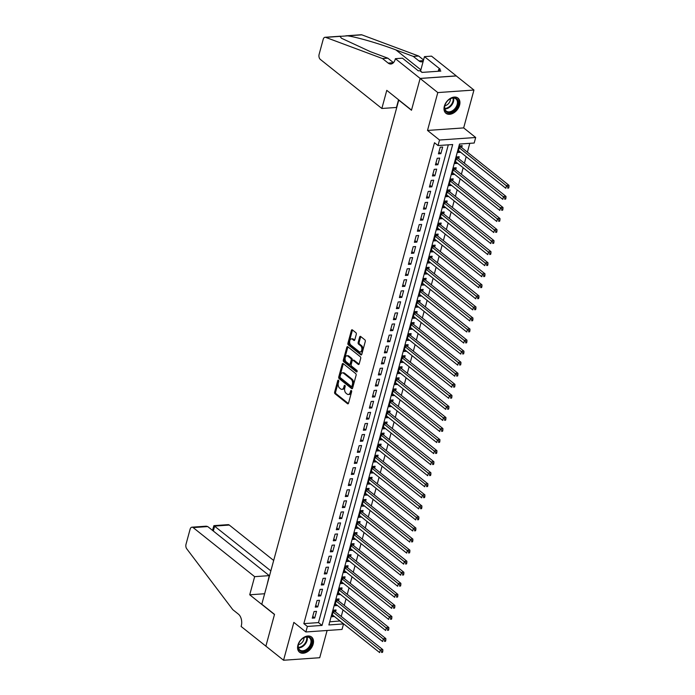 <?xml version="1.0" encoding="UTF-8"?>
<svg xmlns="http://www.w3.org/2000/svg" width="695" height="695" viewBox="0 0 695 695"><rect width="100%" height="100%" fill="white"/><g stroke="black" fill="none" stroke-linecap="round" stroke-linejoin="round"><path stroke-width="1.04" d="M338.456 380.208A0.851 0.53 -94 0 0 337.77 380.582L334.634 392.11A1.216 0.747 -94 0 0 335.033 393.752L347.526 403.717A1.216 0.747 -94 0 0 347.908 403.847A1.216 0.747 -94 0 0 348.516 403.187L351.653 391.65A0.851 0.53 -94 0 0 350.68 390.877L350.271 392.371A3.901 2.406 -94 0 1 348.325 394.491A3.901 2.406 -94 0 1 347.109 394.074L346.067 393.24A3.901 2.406 -94 0 1 344.79 388.001L345.198 386.507A0.851 0.53 -94 0 0 344.225 385.734L343.817 387.219A3.901 2.406 -94 0 1 341.87 389.348A3.901 2.406 -94 0 1 340.654 388.922L339.612 388.088A3.901 2.406 -94 0 1 338.335 382.849L338.734 381.355A0.851 0.53 -94 0 0 338.456 380.208M444.348 106.213A9.695 6.646 128.6 0 0 445.921 113.259A9.695 6.646 128.6 0 0 453.6 112.972A9.695 6.646 128.6 0 0 459.586 105.154A9.695 6.646 128.6 0 0 458.014 98.099A9.695 6.646 128.6 0 0 450.334 98.395A9.695 6.646 128.6 0 0 444.348 106.213M297.92 645.142A9.695 6.646 128.6 0 0 299.502 652.197A9.695 6.646 128.6 0 0 307.173 651.901A9.695 6.646 128.6 0 0 313.167 644.083A9.695 6.646 128.6 0 0 311.595 637.037A9.695 6.646 128.6 0 0 303.915 637.324A9.695 6.646 128.6 0 0 297.92 645.142M356.292 334.321A1.216 0.747 -94 0 0 355.892 332.688L352.382 329.89A1.216 0.747 -94 0 0 352 329.76A1.216 0.747 -94 0 0 351.392 330.42L347.917 343.226A1.216 0.747 -94 0 0 348.317 344.868L360.809 354.832A1.216 0.747 -94 0 0 361.192 354.963A1.216 0.747 -94 0 0 361.8 354.302L365.275 341.497A1.216 0.747 -94 0 0 364.875 339.855L360.644 336.476A1.216 0.747 -94 0 0 360.262 336.345A1.216 0.747 -94 0 0 359.654 337.006L358.168 342.487A1.216 0.747 -94 0 0 358.568 344.129L360.662 345.806A3.266 2.007 -94 0 1 361.869 349.403A3.266 2.007 -94 0 1 360.106 351.965A3.266 2.007 -94 0 1 359.089 351.609L350.862 345.05A3.266 2.007 -94 0 1 349.655 341.454A3.266 2.007 -94 0 1 351.427 338.891A3.266 2.007 -94 0 1 352.443 339.238L353.807 340.333A1.216 0.747 -94 0 0 354.189 340.472A1.216 0.747 -94 0 0 354.798 339.803L356.292 334.321M438.032 145.559L439.535 140.025L475.684 137.497L474.181 143.022L459.525 144.047L328.874 624.944L343.53 623.919L342.027 629.444L305.87 631.972L307.372 626.447L322.028 625.422L452.688 144.534L438.032 145.559L434.497 142.736L303.837 623.632L307.372 626.447M305.87 631.972L293.855 622.39L283.56 660.25L265.881 646.15L274.516 614.363L261.789 604.216L398.756 100.106L411.483 110.262L420.119 78.474L437.798 92.574L427.512 130.443L439.535 140.025M343.217 363.633A1.216 0.747 -94 0 0 342.835 363.502A1.216 0.747 -94 0 0 342.227 364.171L338.743 376.977A1.216 0.747 -94 0 0 339.143 378.61L351.644 388.575A1.216 0.747 -94 0 0 352.017 388.714A1.216 0.747 -94 0 0 352.626 388.045L356.109 375.239A1.216 0.747 -94 0 0 355.71 373.606L343.217 363.633M343.33 360.097L346.814 347.291A1.216 0.747 -94 0 1 347.422 346.631A1.216 0.747 -94 0 1 347.795 346.762L360.297 356.726A1.216 0.747 -94 0 1 360.696 358.368L359.202 363.85A1.216 0.747 -94 0 1 358.594 364.51A1.216 0.747 -94 0 1 358.212 364.38L353.147 360.34A1.216 0.747 -94 0 0 352.765 360.21A1.216 0.747 -94 0 0 352.156 360.87L351.175 364.501A1.216 0.747 -94 0 0 351.574 366.143L356.848 370.348A0.851 0.53 -94 0 1 356.431 371.868L343.73 361.739A1.216 0.747 -94 0 1 343.33 360.097L344.312 360.027L347.787 347.231L346.814 347.291M420.119 78.474L456.268 75.946L473.947 90.046L437.798 92.574M283.56 660.25L319.717 657.722L327.11 630.487M460.464 152.118L458.439 150.737M461.689 147.609L462.21 145.672L459.769 145.846L457.97 152.483L460.411 152.309M457.458 163.169L455.434 161.796M458.683 158.668L459.204 156.731L456.763 156.905L454.964 163.534L457.406 163.36M454.452 174.228L452.436 172.847M455.677 169.719L456.207 167.782L453.757 167.955L451.959 174.593L454.4 174.419M451.455 185.278L449.43 183.906M452.671 180.778L453.201 178.841L450.76 179.015L448.953 185.643L451.394 185.478M448.449 196.338L446.425 194.956M449.674 191.829L450.195 189.9L447.754 190.065L445.955 196.702L448.397 196.529M445.443 207.388L443.419 206.015M446.668 202.888L447.189 200.951L444.748 201.124L442.95 207.753L445.391 207.588M442.437 218.447L440.421 217.066M443.662 213.938L444.192 212.01L441.751 212.175L439.944 218.812L442.385 218.638M439.44 229.498L437.416 228.125M440.656 224.998L441.186 223.06L438.745 223.234L436.938 229.863L439.388 229.697M436.434 240.557L434.41 239.176M437.659 236.048L438.18 234.119L435.739 234.285L433.941 240.922L436.382 240.748M433.428 251.607L431.404 250.235M434.653 247.107L435.183 245.17L432.733 245.344L430.935 251.972L433.376 251.807M430.422 262.667L428.407 261.285M431.647 258.158L432.177 256.229L429.736 256.394L427.929 263.031L430.37 262.858M427.425 273.717L425.401 272.344M428.65 269.217L429.171 267.28L426.73 267.453L424.923 274.082L427.373 273.917M424.419 284.776L422.395 283.395M425.644 280.267L426.165 278.339L423.724 278.504L421.926 285.141L424.367 284.967M421.413 295.827L419.389 294.454M422.638 291.327L423.168 289.389L420.718 289.563L418.92 296.192L421.361 296.027M418.407 306.886L416.392 305.505M419.632 302.377L420.162 300.448L417.721 300.614L415.914 307.251L418.355 307.077M415.41 317.945L413.386 316.564M416.635 313.436L417.156 311.499L414.715 311.673L412.908 318.301L415.358 318.136M412.404 328.996L410.38 327.614M413.629 324.487L414.151 322.558L411.709 322.723L409.911 329.361L412.352 329.187M409.398 340.055L407.383 338.673M410.623 335.546L411.153 333.609L408.703 333.782L406.905 340.411L409.346 340.246M406.393 351.105L404.377 349.724M407.618 346.596L408.147 344.668L405.706 344.833L403.899 351.47L406.34 351.296M403.395 362.165L401.371 360.783M404.62 357.656L405.142 355.718L402.7 355.892L400.902 362.521L403.343 362.356M400.389 373.215L398.365 371.834M401.614 368.706L402.136 366.778L399.695 366.943L397.896 373.58L400.337 373.406M397.384 384.274L395.368 382.893M398.609 379.765L399.139 377.828L396.697 378.002L394.89 384.63L397.332 384.465M394.386 395.325L392.362 393.943M395.603 390.825L396.133 388.887L393.691 389.052L391.884 395.69L394.334 395.516M391.381 406.384L389.356 405.003M392.606 401.875L393.127 399.938L390.686 400.112L388.887 406.749L391.328 406.575M388.375 417.434L386.351 416.062M389.6 412.934L390.121 410.997L387.68 411.171L385.881 417.799L388.323 417.626M385.369 428.494L383.353 427.112M386.594 423.985L387.124 422.047L384.683 422.221L382.876 428.858L385.317 428.685M382.372 439.544L380.347 438.171M383.597 435.044L384.118 433.107L381.677 433.28L379.87 439.909L382.32 439.735M379.366 450.603L377.342 449.222M380.591 446.094L381.112 444.157L378.671 444.331L376.872 450.968L379.314 450.794M376.36 461.654L374.336 460.281M377.585 457.154L378.115 455.216L375.665 455.39L373.867 462.019L376.308 461.845M373.354 472.713L371.339 471.332M374.579 468.204L375.109 466.267L372.668 466.441L370.861 473.078L373.302 472.904M370.357 483.763L368.333 482.391M371.582 479.263L372.103 477.326L369.662 477.5L367.855 484.128L370.305 483.955M367.351 494.823L365.327 493.441M368.576 490.314L369.097 488.376L366.656 488.55L364.858 495.188L367.299 495.014M364.345 505.873L362.321 504.501M365.57 501.373L366.1 499.436L363.65 499.609L361.852 506.238L364.293 506.064M361.339 516.932L359.324 515.551M362.564 512.423L363.094 510.486L360.653 510.66L358.846 517.297L361.287 517.123M358.342 527.983L356.318 526.61M359.567 523.483L360.088 521.545L357.647 521.719L355.849 528.348L358.29 528.183M355.336 539.042L353.312 537.661M356.561 534.533L357.082 532.605L354.641 532.77L352.843 539.407L355.284 539.233M352.33 550.093L350.315 548.72M353.555 545.592L354.085 543.655L351.644 543.829L349.837 550.457L352.278 550.292M349.333 561.152L347.309 559.77M350.549 556.643L351.079 554.714L348.638 554.879L346.831 561.517L349.281 561.343M346.327 572.202L344.303 570.83M347.552 567.702L348.073 565.765L345.632 565.939L343.834 572.567L346.275 572.402M343.321 583.261L341.297 581.88M344.546 578.753L345.067 576.824L342.626 576.989L340.828 583.626L343.269 583.452M340.315 594.312L338.3 592.939M341.54 589.812L342.07 587.874L339.629 588.048L337.822 594.677L340.263 594.512M337.318 605.371L335.294 603.99M338.543 600.862L339.064 598.934L336.623 599.099L334.816 605.736L337.266 605.562M314.079 611.522L312.272 618.159L314.713 617.985L316.52 611.357L314.079 611.522M317.076 600.471L315.278 607.1L317.719 606.935L319.526 600.298L317.076 600.471M320.082 589.412L318.284 596.049L320.725 595.876L322.523 589.247L320.082 589.412M323.088 578.362L321.281 584.99L323.731 584.825L325.529 578.188L323.088 578.362M326.094 567.302L324.287 573.94L326.728 573.766L328.535 567.137L326.094 567.302M329.091 556.252L327.293 562.88L329.734 562.715L331.541 556.078L329.091 556.252M332.097 545.193L330.299 551.83L332.74 551.656L334.538 545.028L332.097 545.193M335.103 534.142L333.296 540.771L335.746 540.597L337.544 533.968L335.103 534.142M338.109 523.083L336.302 529.72L338.743 529.547L340.55 522.909L338.109 523.083M341.106 512.033L339.308 518.661L341.749 518.487L343.547 511.859L341.106 512.033M344.112 500.973L342.314 507.611L344.755 507.437L346.553 500.8L344.112 500.973M347.118 489.923L345.311 496.551L347.761 496.378L349.559 489.749L347.118 489.923M350.124 478.864L348.317 485.501L350.758 485.327L352.565 478.69L350.124 478.864M353.121 467.813L351.322 474.442L353.764 474.268L355.562 467.639L353.121 467.813M356.127 456.754L354.328 463.391L356.77 463.218L358.568 456.58L356.127 456.754M359.133 445.703L357.326 452.332L359.767 452.158L361.574 445.53L359.133 445.703M362.13 434.644L360.331 441.282L362.773 441.108L364.58 434.471L362.13 434.644M365.136 423.594L363.337 430.222L365.779 430.049L367.577 423.42L365.136 423.594M368.142 412.535L366.334 419.172L368.784 418.998L370.583 412.361L368.142 412.535M371.147 401.475L369.34 408.113L371.782 407.939L373.589 401.31L371.147 401.475M374.145 390.425L372.346 397.054L374.787 396.888L376.594 390.251L374.145 390.425M377.15 379.366L375.352 386.003L377.793 385.829L379.592 379.201L377.15 379.366M380.156 368.315L378.349 374.944L380.799 374.779L382.597 368.142L380.156 368.315M383.162 357.256L381.355 363.893L383.796 363.72L385.603 357.091L383.162 357.256M386.159 346.206L384.361 352.834L386.802 352.669L388.609 346.032L386.159 346.206M389.165 335.146L387.367 341.784L389.808 341.61L391.606 334.981L389.165 335.146M392.171 324.096L390.364 330.724L392.814 330.559L394.612 323.922L392.171 324.096M395.177 313.037L393.37 319.674L395.811 319.5L397.618 312.872L395.177 313.037M398.174 301.986L396.376 308.615L398.817 308.45L400.615 301.812L398.174 301.986M401.18 290.927L399.382 297.564L401.823 297.39L403.621 290.762L401.18 290.927M404.186 279.877L402.379 286.505L404.82 286.34L406.627 279.703L404.186 279.877M407.183 268.817L405.385 275.455L407.826 275.281L409.633 268.652L407.183 268.817M410.189 257.767L408.391 264.395L410.832 264.23L412.63 257.593L410.189 257.767M413.195 246.708L411.397 253.345L413.838 253.171L415.636 246.543L413.195 246.708M416.201 235.657L414.394 242.286L416.835 242.121L418.642 235.483L416.201 235.657M419.198 224.598L417.4 231.235L419.841 231.061L421.648 224.433L419.198 224.598M422.204 213.547L420.406 220.176L422.847 220.011L424.645 213.374L422.204 213.547M425.21 202.488L423.403 209.126L425.853 208.952L427.651 202.323L425.21 202.488M428.216 191.438L426.409 198.066L428.85 197.901L430.657 191.264L428.216 191.438M431.213 180.379L429.414 187.016L431.856 186.842L433.663 180.205L431.213 180.379M434.219 169.328L432.42 175.957L434.862 175.783L436.66 169.154L434.219 169.328M437.224 158.269L435.418 164.906L437.867 164.732L439.666 158.095L437.224 158.269M303.837 623.632L318.492 622.598L448.301 144.838M440.865 153.673L442.672 147.045L440.23 147.218L438.423 153.847L440.865 153.673L438.901 152.109M329.717 621.817L340.02 620.982M341.245 616.474L343.026 609.923M344.251 605.423L346.032 598.873M347.257 594.364L349.029 587.814M350.254 583.314L352.035 576.763M353.26 572.254L355.041 565.704M356.266 561.204L358.047 554.653M359.272 550.145L361.044 543.594M362.269 539.094L364.05 532.544M365.275 528.035L367.056 521.485M368.281 516.984L370.061 510.434M371.286 505.925L373.059 499.375M374.284 494.875L376.065 488.324M377.289 483.816L379.07 477.265M380.295 472.765L382.076 466.215M383.293 461.706L385.073 455.155M386.298 450.647L388.079 444.105M389.304 439.596L391.085 433.046M392.31 428.537L394.091 421.995M395.307 417.487L397.088 410.936M398.313 406.427L400.094 399.886M401.319 395.377L403.1 388.826M404.325 384.318L406.097 377.767M407.322 373.267L409.103 366.717M410.328 362.208L412.109 355.658M413.334 351.157L415.115 344.607M416.34 340.098L418.112 333.548M419.337 329.048L421.118 322.497M422.343 317.989L424.124 311.438M425.349 306.938L427.13 300.388M428.355 295.879L430.127 289.329M431.352 284.828L433.133 278.278M434.358 273.769L436.139 267.219M437.363 262.719L439.144 256.168M440.361 251.66L442.142 245.109M443.367 240.609L445.147 234.059M446.372 229.55L448.153 222.999M449.378 218.499L451.151 211.949M452.376 207.44L454.156 200.89M455.381 196.39L457.162 189.839M458.387 185.33L460.168 178.78M461.393 174.28L463.165 167.73M464.39 163.221L466.171 156.67M467.396 152.17L469.794 143.335M335.537 611.921L336.059 609.984L333.617 610.158L331.819 616.786L334.312 616.422M427.512 130.443L463.661 127.906L473.947 90.046M463.661 127.906L475.684 137.497M339.994 621.095L343.53 623.919M318.492 622.598L322.028 625.422M334.26 616.621L332.288 615.049M314.713 617.985L312.75 616.413M317.719 606.935L315.747 605.362M320.725 595.876L318.753 594.303M323.731 584.825L321.759 583.253M326.728 573.766L324.765 572.193M329.734 562.715L327.762 561.143M332.74 551.656L330.768 550.084M335.746 540.597L333.774 539.033M338.743 529.547L336.78 527.974M341.749 518.487L339.777 516.924M344.755 507.437L342.783 505.864M347.761 496.378L345.789 494.814M350.758 485.327L348.794 483.755M353.764 474.268L351.792 472.704M356.77 463.218L354.798 461.645M359.767 452.158L357.803 450.595M362.773 441.108L360.801 439.535M365.779 430.049L363.806 428.485M368.784 418.998L366.812 417.426M371.782 407.939L369.818 406.367M374.787 396.888L372.815 395.316M377.793 385.829L375.821 384.257M380.799 374.779L378.827 373.206M383.796 363.72L381.833 362.147M386.802 352.669L384.83 351.097M389.808 341.61L387.836 340.037M392.814 330.559L390.842 328.987M395.811 319.5L393.848 317.928M398.817 308.45L396.845 306.877M401.823 297.39L399.851 295.818M404.82 286.34L402.857 284.768M407.826 275.281L405.863 273.708M410.832 264.23L408.86 262.658M413.838 253.171L411.866 251.599M416.835 242.121L414.872 240.548M419.841 231.061L417.869 229.489M422.847 220.011L420.875 218.439M425.853 208.952L423.881 207.379M428.85 197.901L426.886 196.329M431.856 186.842L429.884 185.27M434.862 175.783L432.889 174.219M437.867 164.732L435.895 163.16M341.87 389.348L342.844 389.278A3.901 2.406 -94 0 0 344.79 387.15L343.817 387.219M345.172 385.76L344.79 387.15M348.325 394.491L349.298 394.421A3.901 2.406 -94 0 0 351.253 392.301L350.271 392.371M351.627 390.911L351.253 392.301M338.717 380.617L335.615 392.041A1.216 0.747 -94 0 0 336.006 393.683L348.369 403.534M343.356 363.746A1.216 0.747 -94 0 0 343.2 364.102L339.725 376.907A1.216 0.747 -94 0 0 340.124 378.54L352.478 388.401M340.046 376.551A0.851 0.53 -94 0 0 340.324 377.698L351.288 386.446A0.851 0.53 -94 0 0 351.983 386.081L352.408 384.5A3.901 2.406 -94 0 0 351.131 379.262L343.634 373.285A3.901 2.406 -94 0 0 342.418 372.859A3.901 2.406 -94 0 0 340.472 374.979L340.046 376.551M352.269 386.385A0.851 0.53 -94 0 0 352.956 386.012L351.983 386.081M342.418 372.859L343.399 372.789A3.901 2.406 -94 0 1 344.616 373.215L352.113 379.192A3.901 2.406 -94 0 1 353.39 384.439L352.956 386.012M359.054 364.197L354.129 360.271A1.216 0.747 -94 0 0 353.746 360.14L352.765 360.21M357.108 371.556L344.711 361.669L343.73 361.739M347.891 356.144A3.266 2.007 -94 0 0 346.875 355.788A3.266 2.007 -94 0 0 345.102 358.351A3.266 2.007 -94 0 0 346.31 361.947L349.211 364.258A1.216 0.747 -94 0 0 349.594 364.389A1.216 0.747 -94 0 0 350.202 363.728L351.184 360.097A1.216 0.747 -94 0 0 350.784 358.455L347.891 356.144L348.864 356.075A3.266 2.007 -94 0 0 347.847 355.718L346.875 355.788M350.184 364.189A1.216 0.747 -94 0 0 350.567 364.328A1.216 0.747 -94 0 0 351.175 363.659L350.202 363.728M348.864 356.075L351.766 358.385A1.216 0.747 -94 0 1 352.165 360.027L351.175 363.659M344.312 360.027A1.216 0.747 -94 0 0 344.711 361.669M351.427 338.891L352.4 338.821A3.266 2.007 -94 0 1 353.416 339.177L354.65 340.159M360.106 351.965L361.079 351.896A3.266 2.007 -94 0 0 362.851 349.333A3.266 2.007 -94 0 0 361.643 345.736L360.662 345.806M360.783 336.589A1.216 0.747 -94 0 0 360.636 336.945L359.141 342.418A1.216 0.747 -94 0 0 359.541 344.06L361.643 345.736M352.521 330.003A1.216 0.747 -94 0 0 352.374 330.351L348.89 343.156A1.216 0.747 -94 0 0 349.29 344.798L361.643 354.65M332.34 614.858L379.652 652.588L380.4 649.825L382.841 649.651L334.973 611.47A1.242 0.765 86 0 1 334.729 611.174L334.113 610.123M381.824 651.337L381.529 652.44L382.502 652.37L382.806 651.267L381.824 651.337L333.096 612.095M382.502 652.37L381.529 652.44M382.841 649.651L382.806 651.267M311.708 640.034A8.392 5.751 -51.4 0 1 306.521 650.39A8.392 5.751 -51.4 0 1 298.251 648.296A8.392 5.751 -51.4 0 1 298.989 642.971A8.392 5.751 -51.4 0 1 302.49 638.583A8.392 5.751 -51.4 0 1 311.708 640.034M299.032 642.875A7.767 5.325 128.6 0 0 298.398 647.705A7.767 5.325 128.6 0 0 299.78 649.955A7.767 5.325 128.6 0 0 307.503 648.565A7.767 5.325 128.6 0 0 310.856 640.052A7.767 5.325 128.6 0 0 309.466 637.81A7.767 5.325 128.6 0 0 302.403 638.653M298.433 644.647A5.534 3.796 128.6 0 0 304.002 637.671M298.972 651.693L298.954 651.675A9.634 6.603 128.6 0 0 298.972 651.693A9.634 6.603 128.6 0 0 308.554 649.973A9.634 6.603 128.6 0 0 312.698 639.417A9.634 6.603 128.6 0 0 310.986 636.629A9.634 6.603 128.6 0 0 310.96 636.611L310.96 636.611M458.127 101.096A8.392 5.751 -51.4 0 1 452.949 111.461A8.392 5.751 -51.4 0 1 444.678 109.358A8.392 5.751 -51.4 0 1 445.417 104.042A8.392 5.751 -51.4 0 1 448.909 99.654A8.392 5.751 -51.4 0 1 458.127 101.096M445.46 103.946A7.767 5.325 128.6 0 0 444.826 108.776A7.767 5.325 128.6 0 0 446.207 111.026A7.767 5.325 128.6 0 0 453.931 109.636A7.767 5.325 128.6 0 0 457.275 101.123A7.767 5.325 128.6 0 0 455.894 98.872A7.767 5.325 128.6 0 0 448.831 99.724M444.861 105.718A5.534 3.796 128.6 0 0 450.421 98.742M445.399 112.764L445.373 112.746A9.634 6.603 128.6 0 0 445.399 112.764A9.634 6.603 128.6 0 0 454.973 111.035A9.634 6.603 128.6 0 0 459.126 100.488A9.634 6.603 128.6 0 0 457.414 97.7A9.634 6.603 128.6 0 0 457.388 97.682L457.388 97.682M273.674 560.465L229.281 525.055L214.677 526.08L213.33 531.023M270.85 570.882L213.895 525.646L228.116 524.655A3.727 2.294 86 0 1 229.281 525.055M265.872 646.202L274.473 614.528L249.722 594.79L254.648 576.659L193.132 527.583A3.727 2.294 -94 0 0 191.968 527.184A3.727 2.294 -94 0 0 190.109 529.208L186.008 544.298A3.727 2.294 -94 0 0 186.746 548.807L232.782 609.654L238.437 614.163A8.705 5.36 86 0 1 241.287 625.856L241.122 626.464L265.95 646.202M249.722 594.79L264.639 593.747M254.648 576.659L269.26 575.634L267.071 584.79M269.26 575.634L207.736 526.567L193.132 527.583M191.968 527.184L206.198 526.184L207.736 526.567M212.514 530.381L213.895 525.646M381.85 108.481L320.326 59.405A3.727 2.294 -94 0 1 319.109 54.401L323.21 39.311A3.727 2.294 -94 0 1 325.069 37.278A3.727 2.294 -94 0 1 325.694 37.374L382.511 58.562L388.166 63.08A8.705 5.36 -94 0 0 390.877 64.018A8.705 5.36 -94 0 0 395.22 59.283L395.386 58.675L420.136 78.422L411.527 110.097L386.776 90.35L381.85 108.481L396.463 107.456L398.556 99.741M345.797 35.827L361.226 34.75A3.727 2.294 86 0 1 361.852 34.846L418.659 56.034L413.308 56.408L395.889 49.91C379.505 43.681 356.674 37.044 347.552 35.845L339.994 36.375L341.48 38.26L370.435 51.691L387.862 58.189L393.466 62.663M387.862 58.189L382.511 58.562M418.659 56.034L423.559 59.935M423.159 61.403A8.705 5.36 -94 0 1 421.674 61.864A8.705 5.36 -94 0 1 418.972 60.917L413.308 56.408M420.136 78.422L456.285 75.885L431.534 56.147L424.454 56.643L440.291 69.274L438.727 69.387L438.215 71.264M395.386 58.675L402.466 58.18L418.303 70.82L419.867 70.708L421.995 72.402L440.847 71.081L438.727 69.387M424.454 56.643L420.536 71.072A13.987 9.591 -51.4 0 1 420.492 71.203M335.346 603.799L382.65 641.537L383.405 638.774L385.847 638.601L337.97 600.411A1.242 0.765 86 0 1 337.727 600.124L337.118 599.064M384.83 640.286L384.535 641.389L385.508 641.32L385.812 640.217L384.83 640.286L336.093 601.036M385.508 641.32L384.535 641.389M385.847 638.601L385.812 640.217M338.352 592.748L385.656 630.478L386.411 627.715L388.853 627.542L340.976 589.36A1.242 0.765 86 0 1 340.732 589.065L340.124 588.013M387.836 629.227L387.532 630.33L388.514 630.261L388.809 629.157L387.836 629.227L339.099 589.977M388.514 630.261L387.532 630.33M388.853 627.542L388.809 629.157M341.349 581.689L388.661 619.427L389.409 616.665L391.858 616.491L343.982 578.301A1.242 0.765 86 0 1 343.738 578.014L343.121 576.954M390.842 618.176L390.538 619.28L391.52 619.21L391.815 618.107L390.842 618.176L342.105 578.926M391.52 619.21L390.538 619.28M391.858 616.491L391.815 618.107M344.355 570.638L391.667 608.368L392.414 605.606L394.856 605.432L346.987 567.25A1.242 0.765 86 0 1 346.744 566.955L346.127 565.904M393.839 607.117L393.544 608.221L394.517 608.151L394.821 607.048L393.839 607.117L345.111 567.867M394.517 608.151L393.544 608.221M394.856 605.432L394.821 607.048M347.361 559.579L394.664 597.318L395.42 594.555L397.861 594.381L349.985 556.191A1.242 0.765 86 0 1 349.741 555.904L349.133 554.845M396.845 596.067L396.55 597.17L397.523 597.101L397.827 595.997L396.845 596.067L348.108 556.817M397.523 597.101L396.55 597.17M397.861 594.381L397.827 595.997M350.367 548.529L397.67 586.259L398.426 583.496L400.867 583.322L352.99 545.141A1.242 0.765 86 0 1 352.747 544.845L352.13 543.794M399.851 585.008L399.547 586.111L400.529 586.041L400.824 584.938L399.851 585.008L351.114 545.757M400.529 586.041L399.547 586.111M400.867 583.322L400.824 584.938M353.364 537.47L400.676 575.208L401.423 572.445L403.873 572.272L355.996 534.081A1.242 0.765 86 0 1 355.753 533.795L355.136 532.735M402.857 573.948L402.553 575.06L403.526 574.991L403.83 573.888L402.857 573.948L354.12 534.707M403.526 574.991L402.553 575.06M403.873 572.272L403.83 573.888M356.37 526.419L403.682 564.149L404.429 561.386L406.87 561.212L359.002 523.031A1.242 0.765 86 0 1 358.759 522.736L358.142 521.684M405.854 562.898L405.559 564.001L406.532 563.932L406.836 562.828L405.854 562.898L357.117 523.648M406.532 563.932L405.559 564.001M406.87 561.212L406.836 562.828M359.376 515.36L406.679 553.098L407.435 550.336L409.876 550.162L361.999 511.972A1.242 0.765 86 0 1 361.756 511.685L361.148 510.625M408.86 551.839L408.556 552.951L409.537 552.881L409.841 551.778L408.86 551.839L360.123 512.597M409.537 552.881L408.556 552.951M409.876 550.162L409.841 551.778M362.382 504.301L409.685 542.039L410.441 539.277L412.882 539.103L365.005 500.921A1.242 0.765 86 0 1 364.762 500.626L364.145 499.575M411.866 540.788L411.562 541.891L412.543 541.822L412.839 540.719L411.866 540.788L363.129 501.538M412.543 541.822L411.562 541.891M412.882 539.103L412.839 540.719M365.379 493.25L412.691 530.989L413.438 528.217L415.879 528.052L368.011 489.862A1.242 0.765 86 0 1 367.768 489.575L367.151 488.516M414.872 529.729L414.567 530.841L415.541 530.772L415.845 529.668L414.872 529.729L366.135 490.488M415.541 530.772L414.567 530.841M415.879 528.052L415.845 529.668M368.385 482.191L415.697 519.93L416.444 517.167L418.885 516.993L371.008 478.812A1.242 0.765 86 0 1 370.774 478.516L370.157 477.465M417.869 518.678L417.573 519.782L418.546 519.712L418.85 518.609L417.869 518.678L369.132 479.428M418.546 519.712L417.573 519.782M418.885 516.993L418.85 518.609M371.391 471.141L418.694 508.879L419.45 506.108L421.891 505.943L374.014 467.752A1.242 0.765 86 0 1 373.771 467.466L373.163 466.406M420.875 507.619L420.571 508.731L421.552 508.662L421.848 507.559L420.875 507.619L372.138 468.378M421.552 508.662L420.571 508.731M421.891 505.943L421.848 507.559M374.388 460.081L421.7 497.82L422.447 495.057L424.897 494.883L377.02 456.702A1.242 0.765 86 0 1 376.777 456.407L376.16 455.355M423.881 496.569L423.576 497.672L424.558 497.603L424.854 496.499L423.881 496.569L375.144 457.319M424.558 497.603L423.576 497.672M424.897 494.883L424.854 496.499M377.394 449.031L424.706 486.769L425.453 483.998L427.894 483.833L380.026 445.643A1.242 0.765 86 0 1 379.783 445.356L379.166 444.296M426.878 485.51L426.582 486.622L427.555 486.552L427.859 485.44L426.878 485.51L378.149 446.268M427.555 486.552L426.582 486.622M427.894 483.833L427.859 485.44M380.4 437.972L427.712 475.71L428.459 472.947L430.9 472.774L383.023 434.592A1.242 0.765 86 0 1 382.789 434.297L382.172 433.246M429.884 474.459L429.588 475.562L430.561 475.493L430.865 474.39L429.884 474.459L381.147 435.209M430.561 475.493L429.588 475.562M430.9 472.774L430.865 474.39M383.405 426.921L430.709 464.66L431.465 461.888L433.906 461.723L386.029 423.533A1.242 0.765 86 0 1 385.786 423.246L385.178 422.186M432.889 463.4L432.585 464.512L433.567 464.442L433.862 463.33L432.889 463.4L384.153 424.159M433.567 464.442L432.585 464.512M433.906 461.723L433.862 463.33M386.403 415.862L433.715 453.6L434.462 450.838L436.912 450.664L389.035 412.483A1.242 0.765 86 0 1 388.792 412.187L388.175 411.136M435.895 452.349L435.591 453.453L436.573 453.383L436.868 452.28L435.895 452.349L387.158 413.099M436.573 453.383L435.591 453.453M436.912 450.664L436.868 452.28M389.409 404.811L436.721 442.541L437.468 439.779L439.909 439.614L392.041 401.423A1.242 0.765 86 0 1 391.798 401.137L391.181 400.077M438.892 441.29L438.597 442.402L439.57 442.333L439.874 441.221L438.892 441.29L390.164 402.049M439.57 442.333L438.597 442.402M439.909 439.614L439.874 441.221M392.414 393.752L439.718 431.491L440.474 428.728L442.915 428.554L395.038 390.373A1.242 0.765 86 0 1 394.795 390.077L394.187 389.026M441.898 430.24L441.603 431.343L442.576 431.274L442.88 430.17L441.898 430.24L393.161 390.99M442.576 431.274L441.603 431.343M442.915 428.554L442.88 430.17M395.42 382.702L442.724 420.432L443.48 417.669L445.921 417.504L398.044 379.314A1.242 0.765 86 0 1 397.801 379.027L397.192 377.967M444.904 419.181L444.6 420.293L445.582 420.223L445.877 419.111L444.904 419.181L396.167 379.939M445.582 420.223L444.6 420.293M445.921 417.504L445.877 419.111M398.417 371.643L445.73 409.381L446.477 406.618L448.927 406.445L401.05 368.263A1.242 0.765 86 0 1 400.807 367.968L400.19 366.908M447.91 408.13L447.606 409.233L448.579 409.164L448.883 408.061L447.91 408.13L399.173 368.88M448.579 409.164L447.606 409.233M448.927 406.445L448.883 408.061M401.423 360.592L448.735 398.322L449.483 395.559L451.924 395.394L404.056 357.204A1.242 0.765 86 0 1 403.812 356.917L403.196 355.857M450.907 397.071L450.612 398.174L451.585 398.113L451.889 397.001L450.907 397.071L402.17 357.829M451.585 398.113L450.612 398.174M451.924 395.394L451.889 397.001M404.429 349.533L451.733 387.271L452.488 384.509L454.93 384.335L407.053 346.145A1.242 0.765 86 0 1 406.81 345.858L406.201 344.798M453.913 386.02L453.609 387.124L454.591 387.054L454.895 385.951L453.913 386.02L405.176 346.77M454.591 387.054L453.609 387.124M454.93 384.335L454.895 385.951M407.435 338.482L454.739 376.212L455.494 373.45L457.935 373.285L410.059 335.094A1.242 0.765 86 0 1 409.815 334.808L409.199 333.748M456.919 374.961L456.615 376.065L457.597 376.004L457.892 374.892L456.919 374.961L408.182 335.72M457.597 376.004L456.615 376.065M457.935 373.285L457.892 374.892M410.432 327.423L457.744 365.162L458.492 362.399L460.933 362.225L413.065 324.035A1.242 0.765 86 0 1 412.821 323.748L412.205 322.689M459.925 363.911L459.621 365.014L460.594 364.945L460.898 363.841L459.925 363.911L411.188 324.661M460.594 364.945L459.621 365.014M460.933 362.225L460.898 363.841M413.438 316.373L460.75 354.103L461.497 351.34L463.939 351.175L416.062 312.985A1.242 0.765 86 0 1 415.827 312.698L415.21 311.638M462.922 352.852L462.627 353.955L463.6 353.894L463.904 352.782L462.922 352.852L414.185 313.61M463.6 353.894L462.627 353.955M463.939 351.175L463.904 352.782M416.444 305.314L463.747 343.052L464.503 340.289L466.944 340.116L419.068 301.925A1.242 0.765 86 0 1 418.824 301.639L418.216 300.579M465.928 341.801L465.624 342.904L466.606 342.835L466.901 341.732L465.928 341.801L417.191 302.551M466.606 342.835L465.624 342.904M466.944 340.116L466.901 341.732M419.441 294.263L466.753 331.993L467.509 329.23L469.95 329.065L422.073 290.875A1.242 0.765 86 0 1 421.83 290.579L421.213 289.528M468.934 330.742L468.63 331.845L469.611 331.784L469.907 330.672L468.934 330.742L420.197 291.5M469.611 331.784L468.63 331.845M469.95 329.065L469.907 330.672M422.447 283.204L469.759 320.942L470.506 318.18L472.947 318.006L425.079 279.816A1.242 0.765 86 0 1 424.836 279.529L424.219 278.469M471.931 319.691L471.636 320.795L472.609 320.725L472.913 319.622L471.931 319.691L423.203 280.441M472.609 320.725L471.636 320.795M472.947 318.006L472.913 319.622M425.453 272.153L472.765 309.883L473.512 307.12L475.953 306.947L428.077 268.765A1.242 0.765 86 0 1 427.842 268.47L427.225 267.419M474.937 308.632L474.642 309.735L475.615 309.666L475.919 308.563L474.937 308.632L426.2 269.391M475.615 309.666L474.642 309.735M475.953 306.947L475.919 308.563M428.459 261.094L475.762 298.833L476.518 296.07L478.959 295.896L431.082 257.706A1.242 0.765 86 0 1 430.839 257.419L430.231 256.359M477.943 297.582L477.639 298.685L478.62 298.615L478.916 297.512L477.943 297.582L429.206 258.332M478.62 298.615L477.639 298.685M478.959 295.896L478.916 297.512M431.456 250.044L478.768 287.773L479.515 285.011L481.965 284.837L434.088 246.656A1.242 0.765 86 0 1 433.845 246.36L433.228 245.309M480.949 286.522L480.645 287.626L481.626 287.556L481.922 286.453L480.949 286.522L432.212 247.272M481.626 287.556L480.645 287.626M481.965 284.837L481.922 286.453M434.462 238.984L481.774 276.723L482.521 273.96L484.962 273.787L437.094 235.596A1.242 0.765 86 0 1 436.851 235.31L436.234 234.25M483.946 275.472L483.651 276.575L484.624 276.506L484.928 275.402L483.946 275.472L435.218 236.222M484.624 276.506L483.651 276.575M484.962 273.787L484.928 275.402M437.468 227.934L484.771 265.664L485.527 262.901L487.968 262.727L440.091 224.546A1.242 0.765 86 0 1 439.848 224.25L439.24 223.199M486.952 264.413L486.656 265.516L487.629 265.447L487.933 264.343L486.952 264.413L438.215 225.163M487.629 265.447L486.656 265.516M487.968 262.727L487.933 264.343M440.474 216.875L487.777 254.613L488.533 251.851L490.974 251.677L443.097 213.487A1.242 0.765 86 0 1 442.854 213.2L442.246 212.14M489.958 253.362L489.654 254.466L490.635 254.396L490.931 253.293L489.958 253.362L441.221 214.112M490.635 254.396L489.654 254.466M490.974 251.677L490.931 253.293M443.471 205.824L490.783 243.554L491.53 240.791L493.98 240.618L446.103 202.436A1.242 0.765 86 0 1 445.86 202.141L445.243 201.09M492.964 242.303L492.659 243.406L493.641 243.337L493.936 242.234L492.964 242.303L444.227 203.053M493.641 243.337L492.659 243.406M493.98 240.618L493.936 242.234M446.477 194.765L493.789 232.504L494.536 229.741L496.977 229.567L449.109 191.377A1.242 0.765 86 0 1 448.866 191.09L448.249 190.03M495.961 231.253L495.665 232.356L496.638 232.286L496.942 231.183L495.961 231.253L447.232 192.002M496.638 232.286L495.665 232.356M496.977 229.567L496.942 231.183M449.483 183.715L496.786 221.444L497.542 218.682L499.983 218.508L452.106 180.326A1.242 0.765 86 0 1 451.863 180.031L451.255 178.98M498.967 220.193L498.671 221.297L499.644 221.227L499.948 220.124L498.967 220.193L450.23 180.943M499.644 221.227L498.671 221.297M499.983 218.508L499.948 220.124M452.488 172.655L499.792 210.394L500.548 207.631L502.989 207.458L455.112 169.267A1.242 0.765 86 0 1 454.869 168.981L454.252 167.921M501.972 209.134L501.668 210.246L502.65 210.177L502.945 209.073L501.972 209.134L453.236 169.893M502.65 210.177L501.668 210.246M502.989 207.458L502.945 209.073M455.486 161.596L502.798 199.335L503.545 196.572L505.986 196.398L458.118 158.217A1.242 0.765 86 0 1 457.875 157.921L457.258 156.87M504.978 198.084L504.674 199.187L505.647 199.118L505.951 198.014L504.978 198.084L456.241 158.834M505.647 199.118L504.674 199.187M505.986 196.398L505.951 198.014M458.492 150.546L505.804 188.284L506.551 185.522L508.992 185.348L461.124 147.158A1.242 0.765 86 0 1 460.881 146.871L460.264 145.811M507.976 187.025L507.68 188.137L508.653 188.067L508.957 186.964L507.976 187.025L459.239 147.783M508.653 188.067L507.68 188.137M508.992 185.348L508.957 186.964M338.682 380.521L337.77 380.582M351.592 390.816L350.68 390.877M345.137 385.664L344.225 385.734M348.264 403.665L347.526 403.717M336.006 393.683L335.033 393.752M335.615 392.041L334.634 392.11M352.382 388.522L351.644 388.575M340.124 378.54L339.143 378.61M339.725 376.907L338.743 376.977M343.2 364.102L342.227 364.171M353.39 384.439L352.408 384.5M352.113 379.192L351.131 379.262M344.616 373.215L343.634 373.285M358.95 364.328L358.212 364.38M354.129 360.271L353.147 360.34M356.952 371.834L356.431 371.868M352.165 360.027L351.184 360.097M351.766 358.385L350.784 358.455M354.546 340.281L353.807 340.333M353.416 339.177L352.443 339.238M359.541 344.06L358.568 344.129M359.141 342.418L358.168 342.487M360.636 336.945L359.654 337.006M361.548 354.78L360.809 354.832M349.29 344.798L348.317 344.868M348.89 343.156L347.917 343.226M352.374 330.351L351.392 330.42M334.973 611.47L333.226 611.591M334.729 611.174L333.313 611.279M307.129 636.968A7.767 5.325 -51.4 0 1 307.173 637.115A7.767 5.325 -51.4 0 1 305.044 644.343A7.767 5.325 -51.4 0 1 298.442 647.862M298.329 647.358A7.515 5.152 128.6 0 0 304.618 643.874A7.515 5.152 128.6 0 0 306.617 636.968M453.548 98.03A7.767 5.325 -51.4 0 1 453.592 98.186A7.767 5.325 -51.4 0 1 451.463 105.414A7.767 5.325 -51.4 0 1 444.861 108.924M444.748 108.429A7.515 5.152 128.6 0 0 451.046 104.945A7.515 5.152 128.6 0 0 453.036 98.03M393.431 62.706L388.166 63.08M418.972 60.917L423.377 60.613M361.852 34.846L347.552 35.845M339.994 36.375L325.694 37.374M395.889 49.91L420.866 69.83M422.186 72.384L420.536 71.072M337.97 600.411L336.232 600.532M337.727 600.124L336.319 600.219M340.976 589.36L339.238 589.482M340.732 589.065L339.325 589.169M343.982 578.301L342.235 578.422M343.738 578.014L342.322 578.11M346.987 567.25L345.241 567.372M346.744 566.955L345.328 567.059M349.985 556.191L348.247 556.313M349.741 555.904L348.334 556M352.99 545.141L351.253 545.262M352.747 544.845L351.331 544.949M355.996 534.081L354.25 534.203M355.753 533.795L354.337 533.89M359.002 523.031L357.256 523.153M358.759 522.736L357.343 522.84M361.999 511.972L360.262 512.093M361.756 511.685L360.349 511.781M365.005 500.921L363.268 501.043M364.762 500.626L363.346 500.73M368.011 489.862L366.265 489.984M367.768 489.575L366.352 489.671M371.008 478.812L369.271 478.933M370.774 478.516L369.358 478.62M374.014 467.752L372.277 467.874M373.771 467.466L372.364 467.561M377.02 456.702L375.283 456.824M376.777 456.407L375.361 456.511M380.026 445.643L378.28 445.764M379.783 445.356L378.367 445.452M383.023 434.592L381.286 434.714M382.789 434.297L381.373 434.401M386.029 423.533L384.292 423.655M385.786 423.246L384.378 423.342M389.035 412.483L387.289 412.604M388.792 412.187L387.376 412.291M392.041 401.423L390.295 401.545M391.798 401.137L390.382 401.232M395.038 390.373L393.301 390.494M394.795 390.077L393.387 390.182M398.044 379.314L396.306 379.435M397.801 379.027L396.385 379.123M401.05 368.263L399.304 368.385M400.807 367.968L399.39 368.063M404.056 357.204L402.309 357.326M403.812 356.917L402.396 357.013M407.053 346.145L405.315 346.275M406.81 345.858L405.402 345.954M410.059 335.094L408.321 335.216M409.815 334.808L408.399 334.903M413.065 324.035L411.318 324.157M412.821 323.748L411.405 323.844M416.062 312.985L414.324 313.106M415.827 312.698L414.411 312.793M419.068 301.925L417.33 302.047M418.824 301.639L417.417 301.734M422.073 290.875L420.336 290.996M421.83 290.579L420.414 290.684M425.079 279.816L423.333 279.937M424.836 279.529L423.42 279.625M428.077 268.765L426.339 268.887M427.842 268.47L426.426 268.574M431.082 257.706L429.345 257.828M430.839 257.419L429.432 257.515M434.088 246.656L432.342 246.777M433.845 246.36L432.429 246.464M437.094 235.596L435.348 235.718M436.851 235.31L435.435 235.405M440.091 224.546L438.354 224.667M439.848 224.25L438.441 224.355M443.097 213.487L441.36 213.608M442.854 213.2L441.438 213.296M446.103 202.436L444.357 202.558M445.86 202.141L444.444 202.245M449.109 191.377L447.363 191.499M448.866 191.09L447.45 191.186M452.106 180.326L450.369 180.448M451.863 180.031L450.456 180.135M455.112 169.267L453.375 169.389M454.869 168.981L453.453 169.076M458.118 158.217L456.372 158.338M457.875 157.921L456.459 158.026M461.124 147.158L459.378 147.279M460.881 146.871L459.464 146.966M352.53 386.472L351.557 386.542M350.567 364.328L349.594 364.389M340.489 36.201L325.069 37.278"/></g></svg>
